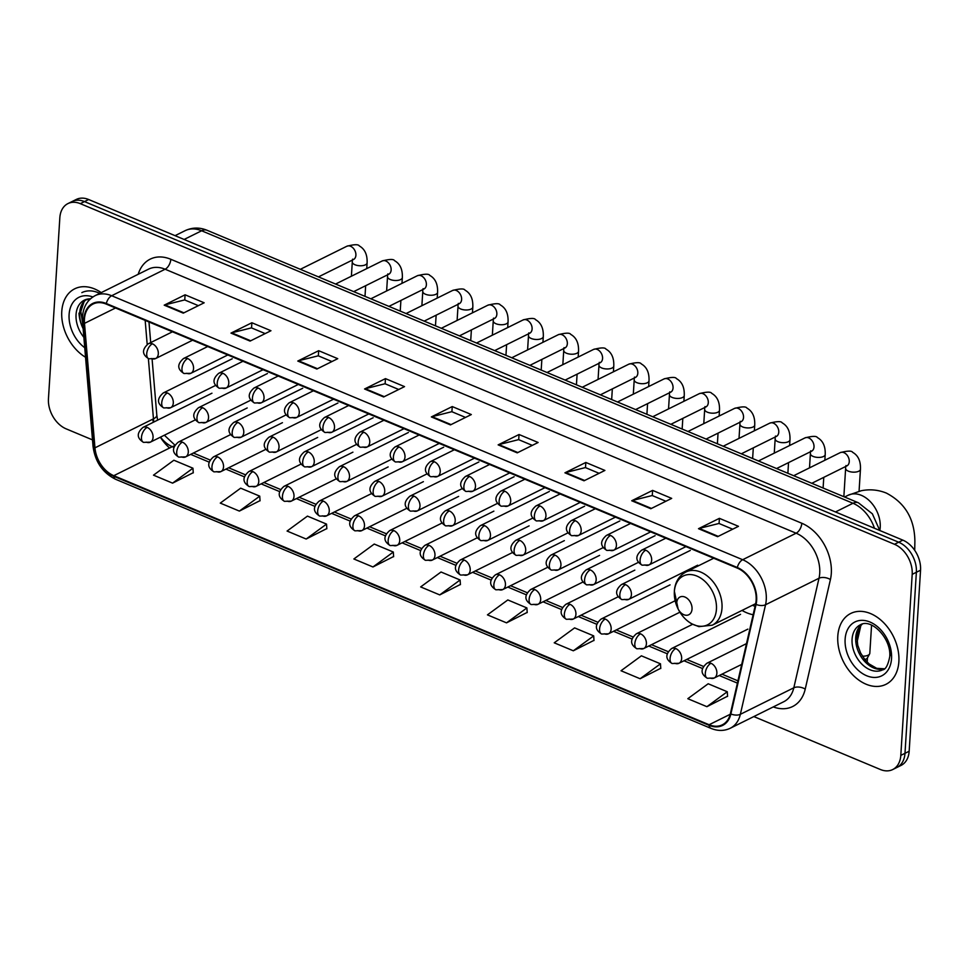 <?xml version="1.0" encoding="UTF-8"?>
<svg xmlns="http://www.w3.org/2000/svg" width="969" height="969" viewBox="0 0 969 969"><rect width="100%" height="100%" fill="white"/><g stroke="black" fill="none" stroke-linecap="round" stroke-linejoin="round"><path stroke-width="1.45" d="M742.024 610.422A43.69 30.887 -116.4 0 0 753.143 614.746M753.834 716.563L880.336 769.483A24.734 17.49 -116.4 0 0 892.703 769.556L901.061 765.413A24.734 17.49 -116.4 0 0 909.164 751.241L920.55 570.208A24.734 17.49 -116.4 0 0 902.854 540.145L88.663 199.517A24.734 17.49 -116.4 0 0 76.297 199.444L72.118 201.516A24.734 17.49 -116.4 0 1 84.485 201.588A24.734 17.49 -116.4 0 0 72.118 201.516L67.939 203.587A24.734 17.49 -116.4 0 0 59.836 217.759L48.45 398.792A24.734 17.49 -116.4 0 0 66.146 428.855L92.491 439.878M892.703 769.556A24.734 17.49 -116.4 0 0 900.807 755.384L912.192 574.351A24.734 17.49 -116.4 0 0 894.496 544.287L898.675 542.216L84.485 201.588L898.675 542.216A24.734 17.49 -116.4 0 1 916.371 572.279A24.734 17.49 -116.4 0 0 898.675 542.216L902.854 540.145M900.807 755.384L904.985 753.313L916.371 572.279L904.985 753.313A24.734 17.49 -116.4 0 1 896.882 767.484A24.734 17.49 -116.4 0 0 904.985 753.313L909.164 751.241M99.734 293.365A32.97 23.317 -116.4 0 0 81.844 292.626A32.97 23.317 -116.4 0 1 99.734 293.365M61.774 311.473A39.559 27.98 -116.4 0 0 85.538 357.258A39.559 27.98 -116.4 0 1 61.774 311.473A39.559 27.98 -116.4 0 1 74.734 288.798A39.559 27.98 -116.4 0 0 61.774 311.473M837.797 636.124A39.559 27.98 -116.4 0 0 853.229 675.332A39.559 27.98 -116.4 0 0 885.908 684.344A39.559 27.98 -116.4 0 0 898.869 661.67A39.559 27.98 -116.4 0 0 883.437 622.473A39.559 27.98 -116.4 0 0 850.758 613.45A39.559 27.98 -116.4 0 0 837.797 636.124A39.559 27.98 -116.4 0 0 853.229 675.332A39.559 27.98 -116.4 0 0 885.908 684.344A39.559 27.98 -116.4 0 0 898.869 661.67A39.559 27.98 -116.4 0 0 883.437 622.473A39.559 27.98 -116.4 0 0 850.758 613.45A39.559 27.98 -116.4 0 0 837.797 636.124M84.448 319.14A26.381 18.653 63.6 0 1 93.085 304.024A26.381 18.653 63.6 0 1 106.275 304.109L737.276 568.088A26.381 18.653 63.6 0 1 755.578 604.123L730.384 713.668A26.381 18.653 63.6 0 1 722.317 724.824A26.381 18.653 63.6 0 1 709.114 724.739L113.785 475.682A26.381 18.653 63.6 0 1 94.962 447.835L84.497 323.367A26.381 18.653 63.6 0 1 84.448 319.14M83.928 318.934A27.035 19.114 -116.4 0 0 83.988 323.258L94.453 447.726A27.035 19.114 -116.4 0 0 113.748 476.276L709.078 725.333A27.035 19.114 -116.4 0 0 730.88 713.983L756.074 604.426A27.035 19.114 -116.4 0 0 737.312 567.507L106.311 303.515A27.035 19.114 -116.4 0 0 83.928 318.934M717.593 536.681L738.475 526.324L719.398 518.342L698.504 528.699L717.593 536.681M732.673 529.195L718.974 523.466L699.23 528.42A6.589 3.61 112.7 0 0 698.504 528.699M719.071 523.502L719.398 518.342M650.805 508.737L671.687 498.381L652.609 490.399L631.715 500.755L650.805 508.737M665.885 501.252L652.185 495.522L632.442 500.488A6.589 3.61 112.7 0 0 631.715 500.755M652.282 495.571L652.609 490.399M584.016 480.794L604.898 470.437L585.821 462.455L564.927 472.811L584.016 480.794M599.096 473.32L585.397 467.579L565.654 472.545A6.589 3.61 112.7 0 0 564.927 472.811M585.494 467.627L585.821 462.455M517.228 452.85L538.11 442.494L519.033 434.512L498.139 444.868L517.228 452.85M532.308 445.377L518.609 439.635L498.865 444.601A6.589 3.61 112.7 0 0 498.139 444.868M518.706 439.684L519.033 434.512M183.274 313.144L204.168 302.788L185.091 294.806L164.197 305.162L183.274 313.144M198.366 305.659L184.655 299.93L164.912 304.884A6.589 3.61 112.7 0 0 164.197 305.162M184.764 299.966L185.091 294.806M250.075 341.088L270.957 330.732L251.879 322.75L230.985 333.106L250.075 341.088M265.155 333.602L251.443 327.873L231.712 332.827A6.589 3.61 112.7 0 0 230.985 333.106M251.552 327.91L251.879 322.75M316.863 369.032L337.745 358.675L318.668 350.693L297.774 361.049L316.863 369.032M331.943 361.546L318.244 355.817L298.5 360.771A6.589 3.61 112.7 0 0 297.774 361.049M318.341 355.853L318.668 350.693M383.651 396.963L404.533 386.619L385.456 378.625L364.562 388.981L383.651 396.963M398.731 389.49L385.032 383.76L365.289 388.714A6.589 3.61 112.7 0 0 364.562 388.981M385.129 383.797L385.456 378.625M450.44 424.906L471.322 414.55L452.244 406.568L431.35 416.924L450.44 424.906M465.52 417.433L451.82 411.692L432.077 416.658A6.589 3.61 112.7 0 0 431.35 416.924M451.917 411.74L452.244 406.568M101.236 292.626A39.559 27.98 -116.4 0 0 74.734 288.798A39.559 27.98 -116.4 0 1 101.236 292.626M894.496 544.287L80.306 203.66A24.734 17.49 -116.4 0 0 67.939 203.587M573.321 650.793L593.694 635.87L574.605 627.888L554.232 642.81L573.321 650.793L593.985 640.352M640.109 678.736L660.483 663.813L641.393 655.819L621.02 670.754L640.109 678.736L660.773 668.283M706.898 706.68L727.271 691.745L708.182 683.763L687.808 698.697L706.898 706.68L727.562 696.226M372.956 566.974L393.317 552.039L374.24 544.057L353.867 558.98L372.956 566.974L393.62 556.521M306.168 539.03L326.529 524.096L307.452 516.114L287.078 531.048L306.168 539.03L326.832 528.577M239.379 511.087L259.74 496.152L240.663 488.17L220.29 503.105L239.379 511.087L260.043 500.634M172.579 483.143L192.952 468.209L173.875 460.227L153.502 475.161L172.579 483.143L193.255 472.69M506.533 622.849L526.894 607.926L507.817 599.944L487.443 614.867L506.533 622.849L527.197 612.408M439.744 594.905L460.105 579.983L441.028 572.001L420.655 586.923L439.744 594.905L460.408 584.464M460.105 579.983L460.42 584.658M393.317 552.039L393.632 556.715M326.529 524.096L326.844 528.771M259.74 496.152L260.055 500.828M192.952 468.209L193.267 472.884M526.894 607.926L527.209 612.602M593.694 635.87L593.997 640.545M660.483 663.813L660.785 668.489M727.271 691.745L727.574 696.42M692.036 609.065A9.896 6.989 -116.4 0 0 684.962 597.049A9.896 6.989 -116.4 0 0 676.774 602.682A9.896 6.989 -116.4 0 0 678.13 608.98A9.896 6.989 -116.4 0 0 686.44 615.267A9.896 6.989 -116.4 0 0 692.036 609.065M752.416 605.274A39.148 27.689 -116.4 0 0 755.069 606.328M871.567 625.199L869.811 653.276A7.413 3.319 -176.4 0 1 869.605 653.954A7.413 3.319 -176.4 0 1 868.127 655.214A7.413 3.319 -176.4 0 1 862.386 656.134M869.605 653.954L867.328 658.06A5.354 2.398 -176.4 0 1 866.262 658.956A5.354 2.398 -176.4 0 1 864.748 659.453M874.45 528.262A32.97 23.317 -116.4 0 0 852.974 503.274L201.625 230.779A32.97 23.317 -116.4 0 0 185.127 230.67C192.262 227.352 199.578 227.218 207.063 230.283L858.413 502.79A16.485 9.036 -67.3 0 0 852.974 503.274L835.472 511.959M184.122 239.452L201.625 230.779A16.485 9.036 -67.3 0 1 207.063 230.283M88.663 199.517L80.306 203.66M920.55 570.208L912.192 574.351M138.192 274.3A41.219 29.143 63.6 0 1 170.823 259.28L801.811 523.26A8.249 4.518 -67.3 0 1 796.13 533.204L165.13 269.225A32.97 23.317 -116.4 0 0 148.632 269.116L95.168 295.63A32.97 23.317 63.6 0 1 111.665 295.739A8.249 4.518 112.7 0 0 106.311 303.515M801.811 523.26A41.219 29.143 63.6 0 1 831.305 573.369A41.219 29.143 63.6 0 1 830.421 579.547L805.227 689.104A41.219 29.143 63.6 0 1 773.286 706.922M819.726 573.297A32.97 23.317 -116.4 0 0 796.13 533.204L742.654 559.719A32.97 23.317 63.6 0 1 765.546 604.753L740.352 714.31A32.97 23.317 63.6 0 1 730.263 728.252L783.727 701.738A32.97 23.317 -116.4 0 0 793.817 687.796L819.011 578.239A32.97 23.317 -116.4 0 0 819.726 573.297M95.168 295.63C87.525 299.748 83.31 306.761 82.498 316.669L82.559 321.841A8.249 2.846 -4.8 0 0 83.988 323.258M169.563 448.029A41.219 29.143 63.6 0 1 160.333 437.201M153.429 422.23A41.219 29.143 63.6 0 1 152.63 419.238M82.559 321.841L93.036 446.309C95.119 461.85 102.69 472.86 115.711 479.328A8.249 4.518 -67.3 0 1 113.748 476.276M709.078 725.333A8.249 4.518 112.7 0 0 711.04 728.397C717.835 731.147 724.243 731.098 730.263 728.252M730.88 713.983A8.249 4.409 13 0 0 740.352 714.31L793.817 687.796A8.249 4.409 -167 0 1 805.227 689.104M93.036 446.309A8.249 2.846 -4.8 0 0 94.453 447.726M756.074 604.426A8.249 4.409 13 0 0 765.546 604.753L819.011 578.239A8.249 4.409 -167 0 1 830.421 579.547M737.312 567.507A8.249 4.518 -67.3 0 1 742.654 559.719L111.665 295.739L165.13 269.225A8.249 4.518 -67.3 0 0 170.823 259.28M709.114 724.739L730.238 714.274M84.497 323.367L115.529 307.972M94.962 447.835L153.453 418.838A26.381 18.653 -116.4 0 0 153.877 421.999M145.168 320.376L147.191 344.431M148.378 358.591L153.453 418.838A14.838 5.124 175.2 0 0 156.821 415.18L157.596 420.158M160.539 437.104A26.381 18.653 -116.4 0 0 172.276 446.685L173.972 447.387M113.785 475.682L172.276 446.685A14.838 8.127 -67.3 0 1 174.493 445.958M190.663 454.376L209.207 462.14M225.91 469.117L244.442 476.881M261.145 483.87L279.678 491.622M296.381 498.611L314.925 506.363M331.628 513.352L350.16 521.104M366.863 528.093L385.396 535.845M402.099 542.834L420.643 550.586M437.346 557.575L455.878 565.339M472.581 572.316L491.113 580.08M507.817 587.069L526.361 594.821M543.064 601.81L561.596 609.562M578.299 616.55L596.831 624.302M613.534 631.291L632.079 639.043M648.77 646.032L667.314 653.796M684.017 660.773L702.549 668.537M719.252 675.526L737.409 683.121M451.057 424.604L432.077 416.658M384.269 396.66L365.289 388.714M317.481 368.717L298.5 360.771M250.692 340.773L231.712 332.827M183.904 312.83L164.912 304.884M517.846 452.547L498.865 444.601M584.634 480.491L565.654 472.545M651.422 508.422L632.442 500.488M718.223 536.366L699.23 528.42M86.096 299.482A25.121 17.769 -116.4 0 0 79.712 312.769A25.121 17.769 -116.4 0 0 83.14 328.673A30.075 21.257 -116.4 0 1 78.998 313.12M90.456 298.84A25.121 17.769 -116.4 0 0 84.279 300.184A25.121 17.769 -116.4 0 0 76.054 314.574A25.121 17.769 -116.4 0 0 83.867 337.285M92.879 296.962A30.075 21.257 -116.4 0 0 69.102 314.537A30.075 21.257 -116.4 0 0 84.739 347.714M844.605 497.012L848.141 495.256A26.381 18.653 63.6 0 1 861.344 495.329A26.381 18.653 63.6 0 1 880.215 527.402A26.381 18.653 63.6 0 1 879.828 530.515M848.141 495.256L861.271 490.726C869.883 489.018 878.241 489.805 886.344 493.076C905.107 502.887 914.615 518.984 914.881 541.368L914.736 549.157A26.381 11.785 -176.4 0 1 914.591 550.138M716.442 609.222A27.265 19.271 -116.4 0 0 696.941 576.083A27.265 19.271 -116.4 0 0 674.363 591.623A27.265 19.271 -116.4 0 0 678.13 608.98A27.265 19.271 -116.4 0 0 701.023 626.301A27.265 19.271 -116.4 0 0 716.442 609.222M722.002 608.169A29.676 20.979 -116.4 0 0 710.422 578.772A29.676 20.979 -116.4 0 0 685.919 572.001C678.93 575.768 675.066 582.151 674.339 591.151L678.13 608.98C681.377 615.424 685.846 620.342 691.527 623.733L698.891 626.652L712.276 625.175A29.676 20.979 -116.4 0 0 722.002 608.169M862.119 624.145A25.121 17.769 -116.4 0 0 855.736 637.42A25.121 17.769 -116.4 0 0 864.53 661.258A25.121 17.769 -116.4 0 0 884.273 668.84M852.078 639.237A25.121 17.769 -116.4 0 0 861.877 664.128A25.121 17.769 -116.4 0 0 882.626 669.858C885.642 669.579 888.016 665.206 889.736 656.74C891.516 638.632 871.288 617.834 860.302 624.835A25.121 17.769 -116.4 0 0 852.078 639.237M891.541 658.605A30.075 21.257 -116.4 0 0 870.029 622.05A30.075 21.257 -116.4 0 0 845.125 639.189A30.075 21.257 -116.4 0 0 866.649 675.744A30.075 21.257 -116.4 0 0 891.541 658.605M890.85 655.456A25.121 17.769 -116.4 0 0 887.386 639.455M152.412 343.801A8.249 5.826 -116.4 0 0 148.293 343.777C141.789 349.506 141.946 354.509 148.766 358.772A8.249 4.518 -67.3 0 1 146.731 353.758A8.249 4.518 112.7 0 1 152.412 343.801A8.249 5.826 -116.4 0 1 158.31 353.83A8.249 5.826 -116.4 0 1 155.609 358.554L148.766 358.772M366.742 268.607L367.106 262.89A7.413 3.319 -176.4 0 1 362.769 265.603A7.413 3.319 -176.4 0 1 354.993 264.755A7.413 3.319 -176.4 0 1 354.642 264.598A7.413 3.319 -176.4 0 1 352.292 261.957L351.396 276.213M352.583 259.159L353.479 259.535A7.413 5.245 -116.4 0 0 355.902 255.283A7.413 5.245 -116.4 0 0 350.948 246.429A7.413 5.245 -116.4 0 0 346.878 246.235C354.266 244.333 358.421 244.224 359.317 245.944C364.841 249.045 367.433 254.702 367.106 262.89M151.491 358.53A8.249 5.826 -116.4 0 0 155.609 358.554L192.589 340.216M187.659 358.554A8.249 5.826 -116.4 0 0 183.529 358.518C177.024 364.247 177.182 369.25 184.013 373.513A8.249 4.518 -67.3 0 1 181.966 368.499A8.249 4.518 112.7 0 1 187.659 358.554A8.249 5.826 -116.4 0 1 193.558 368.571A8.249 5.826 -116.4 0 1 190.857 373.295L184.013 373.513M401.978 283.348L402.341 277.631A7.413 3.319 -176.4 0 1 398.005 280.344A7.413 3.319 -176.4 0 1 390.241 279.496A7.413 3.319 -176.4 0 1 389.889 279.338A7.413 3.319 -176.4 0 1 387.527 276.698L386.631 290.954M387.818 273.9L388.714 274.275A7.413 5.245 -116.4 0 0 391.137 270.024A7.413 5.245 -116.4 0 0 386.195 261.17A7.413 5.245 -116.4 0 0 382.125 260.988C389.514 259.074 393.656 258.977 394.565 260.685C400.088 263.786 402.68 269.443 402.341 277.631M186.726 373.271A8.249 5.826 -116.4 0 0 190.857 373.295L227.824 354.957M222.894 373.295A8.249 5.826 -116.4 0 0 218.764 373.271C212.259 379 212.429 383.99 219.248 388.254A8.249 4.518 -67.3 0 1 217.213 383.239A8.249 4.518 112.7 0 1 222.894 373.295A8.249 5.826 -116.4 0 1 228.793 383.312A8.249 5.826 -116.4 0 1 226.092 388.036L219.248 388.254M437.213 298.089L437.576 292.384A7.413 3.319 -176.4 0 1 433.24 295.085A7.413 3.319 -176.4 0 1 425.476 294.237A7.413 3.319 -176.4 0 1 425.125 294.091A7.413 3.319 -176.4 0 1 422.775 291.451L421.878 305.707M423.065 288.653L423.95 289.016A7.413 5.245 -116.4 0 0 426.384 284.765A7.413 5.245 -116.4 0 0 421.43 275.911A7.413 5.245 -116.4 0 0 417.36 275.729C424.749 273.815 428.892 273.718 429.8 275.426C435.323 278.527 437.915 284.183 437.576 292.384M221.974 388.012A8.249 5.826 -116.4 0 0 226.092 388.036L263.071 369.698M258.129 388.036A8.249 5.826 -116.4 0 0 254.011 388.012C247.507 393.741 247.664 398.731 254.484 402.995A8.249 4.518 -67.3 0 1 252.449 397.98A8.249 4.518 112.7 0 1 258.129 388.036A8.249 5.826 -116.4 0 1 264.028 398.053A8.249 5.826 -116.4 0 1 261.327 402.777L254.484 402.995M472.46 312.842L472.811 307.125A7.413 3.319 -176.4 0 1 468.487 309.826A7.413 3.319 -176.4 0 1 460.711 308.99A7.413 3.319 -176.4 0 1 460.36 308.832A7.413 3.319 -176.4 0 1 458.01 306.192L457.114 320.448M458.301 303.394L459.185 303.757A7.413 5.245 -116.4 0 0 461.619 299.506A7.413 5.245 -116.4 0 0 456.665 290.652A7.413 5.245 -116.4 0 0 452.596 290.47C459.984 288.556 464.139 288.459 465.035 290.167C470.559 293.28 473.151 298.924 472.811 307.125M257.209 402.753A8.249 5.826 -116.4 0 0 261.327 402.777L298.307 384.451M293.377 402.777A8.249 5.826 -116.4 0 0 289.247 402.753C282.742 408.482 282.9 413.472 289.731 417.736A8.249 4.518 -67.3 0 1 287.684 412.721A8.249 4.518 112.7 0 1 293.377 402.777A8.249 5.826 -116.4 0 1 299.276 412.794A8.249 5.826 -116.4 0 1 296.575 417.518L289.731 417.736M507.695 327.583L508.059 321.865A7.413 3.319 -176.4 0 1 503.723 324.579A7.413 3.319 -176.4 0 1 495.958 323.731A7.413 3.319 -176.4 0 1 495.607 323.573A7.413 3.319 -176.4 0 1 493.245 320.933L492.349 335.189M493.536 318.135L494.432 318.498A7.413 5.245 -116.4 0 0 496.855 314.247A7.413 5.245 -116.4 0 0 491.913 305.392A7.413 5.245 -116.4 0 0 487.843 305.211C495.232 303.297 499.374 303.2 500.283 304.92C505.806 308.021 508.398 313.665 508.059 321.865M292.444 417.494A8.249 5.826 -116.4 0 0 296.575 417.518L333.542 399.192M328.612 417.518A8.249 5.826 -116.4 0 0 324.482 417.494C317.977 423.223 318.147 428.225 324.966 432.489A8.249 4.518 -67.3 0 1 322.931 427.462A8.249 4.518 112.7 0 1 328.612 417.518A8.249 5.826 -116.4 0 1 334.511 427.535A8.249 5.826 -116.4 0 1 331.81 432.259L324.966 432.489M542.931 342.323L543.294 336.606A7.413 3.319 -176.4 0 1 538.958 339.32A7.413 3.319 -176.4 0 1 531.194 338.472A7.413 3.319 -176.4 0 1 530.842 338.314A7.413 3.319 -176.4 0 1 528.493 335.674L527.596 349.93M528.783 332.876L529.668 333.251A7.413 5.245 -116.4 0 0 532.102 329A7.413 5.245 -116.4 0 0 527.148 320.145A7.413 5.245 -116.4 0 0 523.078 319.952C530.467 318.038 534.609 317.941 535.518 319.661C541.041 322.762 543.633 328.406 543.294 336.606M327.692 432.235A8.249 5.826 -116.4 0 0 331.81 432.259L368.789 413.933M363.847 432.259A8.249 5.826 -116.4 0 0 359.729 432.235C353.225 437.964 353.382 442.966 360.202 447.23A8.249 4.518 -67.3 0 1 358.167 442.215A8.249 4.518 112.7 0 1 363.847 432.259A8.249 5.826 -116.4 0 1 369.746 442.288A8.249 5.826 -116.4 0 1 367.045 447.012L360.202 447.23M578.178 357.064L578.529 351.347A7.413 3.319 -176.4 0 1 574.205 354.06A7.413 3.319 -176.4 0 1 566.429 353.213A7.413 3.319 -176.4 0 1 566.078 353.055A7.413 3.319 -176.4 0 1 563.728 350.415L562.832 364.671M564.019 347.617L564.903 347.992A7.413 5.245 -116.4 0 0 567.337 343.741A7.413 5.245 -116.4 0 0 562.383 334.886A7.413 5.245 -116.4 0 0 558.314 334.693C565.702 332.779 569.857 332.682 570.753 334.402C576.276 337.503 578.868 343.147 578.529 351.347M362.927 446.975A8.249 5.826 -116.4 0 0 367.045 447.012L404.025 428.673M399.095 447A8.249 5.826 -116.4 0 0 394.964 446.975C388.46 452.705 388.617 457.707 395.449 461.971A8.249 4.518 -67.3 0 1 393.402 456.956A8.249 4.518 112.7 0 1 399.095 447A8.249 5.826 -116.4 0 1 404.994 457.029A8.249 5.826 -116.4 0 1 402.292 461.753L395.449 461.971M613.413 371.805L613.777 366.088A7.413 3.319 -176.4 0 1 609.44 368.801A7.413 3.319 -176.4 0 1 601.664 367.954A7.413 3.319 -176.4 0 1 601.325 367.796A7.413 3.319 -176.4 0 1 598.963 365.156L598.067 379.412M599.254 362.358L600.15 362.733A7.413 5.245 -116.4 0 0 602.573 358.482A7.413 5.245 -116.4 0 0 597.631 349.627A7.413 5.245 -116.4 0 0 593.561 349.434C600.95 347.532 605.092 347.423 606 349.143C611.524 352.244 614.116 357.9 613.777 366.088M398.162 461.728A8.249 5.826 -116.4 0 0 402.292 461.753L439.26 443.414M434.33 461.753A8.249 5.826 -116.4 0 0 430.2 461.728C423.695 467.458 423.865 472.448 430.684 476.712A8.249 4.518 -67.3 0 1 428.649 471.697A8.249 4.518 112.7 0 1 434.33 461.753A8.249 5.826 -116.4 0 1 440.229 471.77A8.249 5.826 -116.4 0 1 437.528 476.494L430.684 476.712M648.649 386.546L649.012 380.829A7.413 3.319 -176.4 0 1 644.676 383.542A7.413 3.319 -176.4 0 1 636.912 382.694A7.413 3.319 -176.4 0 1 636.56 382.549A7.413 3.319 -176.4 0 1 634.211 379.896L633.314 394.153M634.501 377.098L635.385 377.474A7.413 5.245 -116.4 0 0 637.82 373.222A7.413 5.245 -116.4 0 0 632.866 364.368A7.413 5.245 -116.4 0 0 628.796 364.187C636.185 362.273 640.327 362.176 641.236 363.884C646.759 366.985 649.351 372.641 649.012 380.829M433.397 476.469A8.249 5.826 -116.4 0 0 437.528 476.494L474.507 458.155M469.565 476.494A8.249 5.826 -116.4 0 0 465.447 476.469C458.943 482.199 459.1 487.189 465.919 491.453A8.249 4.518 -67.3 0 1 463.885 486.438A8.249 4.518 112.7 0 1 469.565 476.494A8.249 5.826 -116.4 0 1 475.464 486.511A8.249 5.826 -116.4 0 1 472.763 491.235L465.919 491.453M683.896 401.287L684.247 395.582A7.413 3.319 -176.4 0 1 679.923 398.283A7.413 3.319 -176.4 0 1 672.147 397.435A7.413 3.319 -176.4 0 1 671.796 397.29A7.413 3.319 -176.4 0 1 669.446 394.649L668.549 408.906M669.736 391.851L670.621 392.215A7.413 5.245 -116.4 0 0 673.055 387.963A7.413 5.245 -116.4 0 0 668.101 379.109A7.413 5.245 -116.4 0 0 664.031 378.927C671.42 377.014 675.563 376.917 676.471 378.625C681.994 381.725 684.586 387.382 684.247 395.582M468.645 491.21A8.249 5.826 -116.4 0 0 472.763 491.235L509.742 472.908M504.813 491.235A8.249 5.826 -116.4 0 0 500.682 491.21C494.178 496.94 494.335 501.93 501.167 506.193A8.249 4.518 -67.3 0 1 499.12 501.179A8.249 4.518 112.7 0 1 504.813 491.235A8.249 5.826 -116.4 0 1 510.699 501.252A8.249 5.826 -116.4 0 1 508.01 505.975L501.167 506.193M719.131 416.04L719.495 410.323A7.413 3.319 -176.4 0 1 715.158 413.024A7.413 3.319 -176.4 0 1 707.382 412.188A7.413 3.319 -176.4 0 1 707.043 412.031A7.413 3.319 -176.4 0 1 704.681 409.39L703.785 423.647M704.972 406.592L705.868 406.956A7.413 5.245 -116.4 0 0 708.291 402.704A7.413 5.245 -116.4 0 0 703.349 393.85A7.413 5.245 -116.4 0 0 699.279 393.668C706.655 391.755 710.81 391.658 711.718 393.366C717.23 396.478 719.834 402.123 719.495 410.323M503.88 505.951A8.249 5.826 -116.4 0 0 508.01 505.975L544.978 487.649M540.048 505.975A8.249 5.826 -116.4 0 0 535.918 505.951C529.413 511.68 529.583 516.671 536.402 520.934A8.249 4.518 -67.3 0 1 534.367 515.92A8.249 4.518 112.7 0 1 540.048 505.975A8.249 5.826 -116.4 0 1 545.947 515.992A8.249 5.826 -116.4 0 1 543.246 520.716L536.402 520.934M754.366 430.781L754.73 425.064A7.413 3.319 -176.4 0 1 750.394 427.777A7.413 3.319 -176.4 0 1 742.629 426.929A7.413 3.319 -176.4 0 1 742.278 426.772A7.413 3.319 -176.4 0 1 739.928 424.131L739.02 438.388M740.219 421.333L741.103 421.697A7.413 5.245 -116.4 0 0 743.538 417.445A7.413 5.245 -116.4 0 0 738.584 408.591A7.413 5.245 -116.4 0 0 734.514 408.409C741.903 406.495 746.045 406.399 746.954 408.119C752.477 411.219 755.069 416.864 754.73 425.064M539.115 520.692A8.249 5.826 -116.4 0 0 543.246 520.716L580.225 502.39M575.283 520.716A8.249 5.826 -116.4 0 0 571.165 520.692C564.661 526.421 564.818 531.424 571.637 535.687A8.249 4.518 -67.3 0 1 569.602 530.673A8.249 4.518 112.7 0 1 575.283 520.716A8.249 5.826 -116.4 0 1 581.182 530.746A8.249 5.826 -116.4 0 1 578.481 535.469L571.637 535.687M789.614 445.522L789.965 439.805A7.413 3.319 -176.4 0 1 785.641 442.518A7.413 3.319 -176.4 0 1 777.865 441.67A7.413 3.319 -176.4 0 1 777.513 441.513A7.413 3.319 -176.4 0 1 775.164 438.872L774.267 453.129M775.454 436.074L776.339 436.45A7.413 5.245 -116.4 0 0 778.773 432.198A7.413 5.245 -116.4 0 0 773.819 423.344A7.413 5.245 -116.4 0 0 769.749 423.15C777.138 421.236 781.28 421.14 782.189 422.859C787.712 425.96 790.304 431.605 789.965 439.805M574.363 535.433A8.249 5.826 -116.4 0 0 578.481 535.469L615.46 517.131M610.531 535.457A8.249 5.826 -116.4 0 0 606.4 535.433C599.896 541.162 600.053 546.165 606.885 550.428A8.249 4.518 -67.3 0 1 604.838 545.414A8.249 4.518 112.7 0 1 610.531 535.457A8.249 5.826 -116.4 0 1 616.417 545.486A8.249 5.826 -116.4 0 1 613.728 550.21L606.885 550.428M824.849 460.263L825.213 454.546A7.413 3.319 -176.4 0 1 820.876 457.259A7.413 3.319 -176.4 0 1 813.1 456.411A7.413 3.319 -176.4 0 1 812.749 456.254A7.413 3.319 -176.4 0 1 810.399 453.613L809.503 467.87M810.69 450.815L811.586 451.191A7.413 5.245 -116.4 0 0 814.008 446.939A7.413 5.245 -116.4 0 0 809.067 438.085A7.413 5.245 -116.4 0 0 804.997 437.891C812.373 435.989 816.528 435.88 817.436 437.6C822.947 440.701 825.54 446.358 825.213 454.546M609.598 550.186A8.249 5.826 -116.4 0 0 613.728 550.21L650.696 531.872M645.766 550.21A8.249 5.826 -116.4 0 0 641.635 550.174C635.131 555.903 635.289 560.906 642.12 565.169A8.249 4.518 -67.3 0 1 640.073 560.155A8.249 4.518 112.7 0 1 645.766 550.21A8.249 5.826 -116.4 0 1 651.665 560.227A8.249 5.826 -116.4 0 1 648.964 564.951L642.12 565.169M859.067 491.21L860.448 469.287A7.413 3.319 -176.4 0 1 856.111 472A7.413 3.319 -176.4 0 1 848.347 471.152A7.413 3.319 -176.4 0 1 847.996 470.995A7.413 3.319 -176.4 0 1 845.634 468.354L843.854 496.697M845.937 465.556L846.821 465.932A7.413 5.245 -116.4 0 0 849.256 461.68A7.413 5.245 -116.4 0 0 844.302 452.826A7.413 5.245 -116.4 0 0 840.232 452.632C847.621 450.73 851.763 450.633 852.672 452.341C858.195 455.442 860.787 461.099 860.448 469.287M644.833 564.927A8.249 5.826 -116.4 0 0 648.964 564.951L685.943 546.613M167.407 392.978A8.249 5.826 -116.4 0 0 163.276 392.954C156.772 398.683 156.942 403.673 163.761 407.937A8.249 4.518 -67.3 0 1 161.726 402.922A8.249 4.518 112.7 0 1 167.407 392.978A8.249 5.826 -116.4 0 1 173.306 402.995A8.249 5.826 -116.4 0 1 170.605 407.719L163.761 407.937M166.474 407.695A8.249 5.826 -116.4 0 0 170.605 407.719L215.675 385.371M202.642 407.719A8.249 5.826 -116.4 0 0 198.524 407.695C192.019 413.424 192.177 418.426 198.996 422.69A8.249 4.518 -67.3 0 1 196.961 417.675A8.249 4.518 112.7 0 1 202.642 407.719A8.249 5.826 -116.4 0 1 208.541 417.736A8.249 5.826 -116.4 0 1 205.84 422.46L198.996 422.69M201.722 422.436A8.249 5.826 -116.4 0 0 205.84 422.46L250.91 400.112M237.889 422.46A8.249 5.826 -116.4 0 0 233.759 422.436C227.255 428.165 227.412 433.167 234.244 437.431A8.249 4.518 -67.3 0 1 232.197 432.416A8.249 4.518 112.7 0 1 237.889 422.46A8.249 5.826 -116.4 0 1 243.776 432.489A8.249 5.826 -116.4 0 1 241.087 437.213L234.244 437.431M236.957 437.176A8.249 5.826 -116.4 0 0 241.087 437.213L286.158 414.865M273.125 437.201A8.249 5.826 -116.4 0 0 268.994 437.176C262.49 442.906 262.647 447.908 269.479 452.172A8.249 4.518 -67.3 0 1 267.444 447.157A8.249 4.518 112.7 0 1 273.125 437.201A8.249 5.826 -116.4 0 1 279.024 447.23A8.249 5.826 -116.4 0 1 276.322 451.954L269.479 452.172M272.192 451.929A8.249 5.826 -116.4 0 0 276.322 451.954L321.393 429.606M308.36 451.954A8.249 5.826 -116.4 0 0 304.242 451.929C297.737 457.659 297.895 462.649 304.714 466.913A8.249 4.518 -67.3 0 1 302.679 461.898A8.249 4.518 112.7 0 1 308.36 451.954A8.249 5.826 -116.4 0 1 314.259 461.971A8.249 5.826 -116.4 0 1 311.558 466.695L304.714 466.913M307.439 466.67A8.249 5.826 -116.4 0 0 311.558 466.695L356.628 444.347M343.595 466.695A8.249 5.826 -116.4 0 0 339.477 466.67C332.973 472.4 333.13 477.39 339.962 481.654A8.249 4.518 -67.3 0 1 337.915 476.639A8.249 4.518 112.7 0 1 343.595 466.695A8.249 5.826 -116.4 0 1 349.494 476.712A8.249 5.826 -116.4 0 1 346.805 481.436L339.962 481.654M342.675 481.411A8.249 5.826 -116.4 0 0 346.805 481.436L391.876 459.088M378.843 481.436A8.249 5.826 -116.4 0 0 374.712 481.411C368.208 487.141 368.365 492.131 375.197 496.394A8.249 4.518 -67.3 0 1 373.15 491.38A8.249 4.518 112.7 0 1 378.843 481.436A8.249 5.826 -116.4 0 1 384.741 491.453A8.249 5.826 -116.4 0 1 382.04 496.176L375.197 496.394M377.91 496.152A8.249 5.826 -116.4 0 0 382.04 496.176L427.111 473.829M414.078 496.176A8.249 5.826 -116.4 0 0 409.96 496.152C403.455 501.881 403.613 506.872 410.432 511.135A8.249 4.518 -67.3 0 1 408.397 506.121A8.249 4.518 112.7 0 1 414.078 496.176A8.249 5.826 -116.4 0 1 419.977 506.193A8.249 5.826 -116.4 0 1 417.276 510.917L410.432 511.135M413.157 510.893A8.249 5.826 -116.4 0 0 417.276 510.917L462.346 488.57M449.313 510.917A8.249 5.826 -116.4 0 0 445.195 510.893C438.691 516.622 438.848 521.625 445.679 525.888A8.249 4.518 -67.3 0 1 443.632 520.874A8.249 4.518 112.7 0 1 449.313 510.917A8.249 5.826 -116.4 0 1 455.212 520.947A8.249 5.826 -116.4 0 1 452.523 525.67L445.679 525.888M448.393 525.634A8.249 5.826 -116.4 0 0 452.523 525.67L497.594 503.323M484.561 525.658A8.249 5.826 -116.4 0 0 480.43 525.634C473.926 531.363 474.083 536.366 480.915 540.629A8.249 4.518 -67.3 0 1 478.868 535.615A8.249 4.518 112.7 0 1 484.561 525.658A8.249 5.826 -116.4 0 1 490.459 535.687A8.249 5.826 -116.4 0 1 487.758 540.411L480.915 540.629M483.628 540.387A8.249 5.826 -116.4 0 0 487.758 540.411L532.829 518.064M519.796 540.411A8.249 5.826 -116.4 0 0 515.678 540.375C509.173 546.104 509.331 551.107 516.15 555.37A8.249 4.518 -67.3 0 1 514.115 550.356A8.249 4.518 112.7 0 1 519.796 540.411A8.249 5.826 -116.4 0 1 525.695 550.428A8.249 5.826 -116.4 0 1 522.994 555.152L516.15 555.37M518.875 555.128A8.249 5.826 -116.4 0 0 522.994 555.152L568.064 532.805M555.031 555.152A8.249 5.826 -116.4 0 0 550.913 555.128C544.408 560.857 544.566 565.848 551.397 570.111A8.249 4.518 -67.3 0 1 549.35 565.097A8.249 4.518 112.7 0 1 555.031 555.152A8.249 5.826 -116.4 0 1 560.93 565.169A8.249 5.826 -116.4 0 1 558.229 569.893L551.397 570.111M554.111 569.869A8.249 5.826 -116.4 0 0 558.229 569.893L603.312 547.546M590.278 569.893A8.249 5.826 -116.4 0 0 586.148 569.869C579.644 575.598 579.801 580.588 586.633 584.852A8.249 4.518 -67.3 0 1 584.586 579.837A8.249 4.518 112.7 0 1 590.278 569.893A8.249 5.826 -116.4 0 1 596.177 579.91A8.249 5.826 -116.4 0 1 593.476 584.634L586.633 584.852M589.346 584.61A8.249 5.826 -116.4 0 0 593.476 584.634L638.547 562.286M625.514 584.634A8.249 5.826 -116.4 0 0 621.395 584.61C614.879 590.339 615.049 595.329 621.868 599.593A8.249 4.518 -67.3 0 1 619.833 594.578A8.249 4.518 112.7 0 1 625.514 584.634A8.249 5.826 -116.4 0 1 631.413 594.651A8.249 5.826 -116.4 0 1 628.711 599.375L621.868 599.593M624.593 599.351A8.249 5.826 -116.4 0 0 628.711 599.375L697.644 565.206M147.155 427.402A8.249 5.826 -116.4 0 0 143.037 427.377C136.532 433.107 136.69 438.109 143.509 442.373A8.249 4.518 -67.3 0 1 141.474 437.358A8.249 4.518 112.7 0 1 147.155 427.402A8.249 5.826 -116.4 0 1 153.054 437.431A8.249 5.826 -116.4 0 1 150.352 442.155L143.509 442.373M146.234 442.13A8.249 5.826 -116.4 0 0 150.352 442.155L195.423 419.807M182.39 442.155A8.249 5.826 -116.4 0 0 178.272 442.13C171.767 447.86 171.925 452.85 178.756 457.114A8.249 4.518 -67.3 0 1 176.709 452.099A8.249 4.518 112.7 0 1 182.39 442.155A8.249 5.826 -116.4 0 1 188.289 452.172A8.249 5.826 -116.4 0 1 185.588 456.896L178.756 457.114M181.469 456.871A8.249 5.826 -116.4 0 0 185.588 456.896L230.67 434.548M217.637 456.896A8.249 5.826 -116.4 0 0 213.507 456.871C207.003 462.601 207.16 467.591 213.992 471.855A8.249 4.518 -67.3 0 1 211.945 466.84A8.249 4.518 112.7 0 1 217.637 456.896A8.249 5.826 -116.4 0 1 223.536 466.913A8.249 5.826 -116.4 0 1 220.835 471.637L213.992 471.855M216.705 471.612A8.249 5.826 -116.4 0 0 220.835 471.637L265.906 449.289M252.873 471.637A8.249 5.826 -116.4 0 0 248.754 471.612C242.238 477.342 242.407 482.332 249.227 486.595A8.249 4.518 -67.3 0 1 247.192 481.581A8.249 4.518 112.7 0 1 252.873 471.637A8.249 5.826 -116.4 0 1 258.771 481.654A8.249 5.826 -116.4 0 1 256.07 486.377L249.227 486.595M251.952 486.353A8.249 5.826 -116.4 0 0 256.07 486.377L301.141 464.03M288.108 486.377A8.249 5.826 -116.4 0 0 283.99 486.353C277.485 492.082 277.643 497.073 284.474 501.336A8.249 4.518 -67.3 0 1 282.427 496.322A8.249 4.518 112.7 0 1 288.108 486.377A8.249 5.826 -116.4 0 1 294.007 496.394A8.249 5.826 -116.4 0 1 291.306 501.118L284.474 501.336M287.187 501.094A8.249 5.826 -116.4 0 0 291.306 501.118L336.388 478.771M323.355 501.118A8.249 5.826 -116.4 0 0 319.225 501.094C312.721 506.823 312.878 511.826 319.709 516.089A8.249 4.518 -67.3 0 1 317.662 511.075A8.249 4.518 112.7 0 1 323.355 501.118A8.249 5.826 -116.4 0 1 329.254 511.147A8.249 5.826 -116.4 0 1 326.553 515.871L319.709 516.089M322.423 515.835A8.249 5.826 -116.4 0 0 326.553 515.871L371.624 493.524M358.591 515.859A8.249 5.826 -116.4 0 0 354.472 515.835C347.956 521.564 348.125 526.567 354.945 530.83A8.249 4.518 -67.3 0 1 352.91 525.816A8.249 4.518 112.7 0 1 358.591 515.859A8.249 5.826 -116.4 0 1 364.489 525.888A8.249 5.826 -116.4 0 1 361.788 530.612L354.945 530.83M357.67 530.588A8.249 5.826 -116.4 0 0 361.788 530.612L406.859 508.265M393.826 530.612A8.249 5.826 -116.4 0 0 389.708 530.576C383.203 536.305 383.361 541.308 390.18 545.571A8.249 4.518 -67.3 0 1 388.145 540.557A8.249 4.518 112.7 0 1 393.826 530.612A8.249 5.826 -116.4 0 1 399.725 540.629A8.249 5.826 -116.4 0 1 397.024 545.353L390.18 545.571M392.905 545.329A8.249 5.826 -116.4 0 0 397.024 545.353L442.106 523.006M429.073 545.353A8.249 5.826 -116.4 0 0 424.943 545.329C418.438 551.058 418.596 556.049 425.427 560.312A8.249 4.518 -67.3 0 1 423.38 555.298A8.249 4.518 112.7 0 1 429.073 545.353A8.249 5.826 -116.4 0 1 434.972 555.37A8.249 5.826 -116.4 0 1 432.271 560.094L425.427 560.312M428.141 560.07A8.249 5.826 -116.4 0 0 432.271 560.094L477.342 537.747M464.308 560.094A8.249 5.826 -116.4 0 0 460.178 560.07C453.674 565.799 453.843 570.789 460.663 575.053A8.249 4.518 -67.3 0 1 458.628 570.038A8.249 4.518 112.7 0 1 464.308 560.094A8.249 5.826 -116.4 0 1 470.207 570.111A8.249 5.826 -116.4 0 1 467.506 574.835L460.663 575.053M463.388 574.811A8.249 5.826 -116.4 0 0 467.506 574.835L512.577 552.487M499.544 574.835A8.249 5.826 -116.4 0 0 495.425 574.811C488.921 580.54 489.079 585.53 495.898 589.794A8.249 4.518 -67.3 0 1 493.863 584.779A8.249 4.518 112.7 0 1 499.544 574.835A8.249 5.826 -116.4 0 1 505.443 584.852A8.249 5.826 -116.4 0 1 502.741 589.576L495.898 589.794M498.623 589.552A8.249 5.826 -116.4 0 0 502.741 589.576L547.824 567.228M534.791 589.576A8.249 5.826 -116.4 0 0 530.661 589.552C524.156 595.281 524.314 600.283 531.145 604.547A8.249 4.518 -67.3 0 1 529.098 599.52A8.249 4.518 112.7 0 1 534.791 589.576A8.249 5.826 -116.4 0 1 540.69 599.593A8.249 5.826 -116.4 0 1 537.989 604.317L531.145 604.547M533.858 604.293A8.249 5.826 -116.4 0 0 537.989 604.317L583.059 581.969M570.026 604.317A8.249 5.826 -116.4 0 0 565.896 604.293C559.392 610.022 559.561 615.024 566.38 619.288A8.249 4.518 -67.3 0 1 564.346 614.273A8.249 4.518 112.7 0 1 570.026 604.317A8.249 5.826 -116.4 0 1 575.925 614.346A8.249 5.826 -116.4 0 1 573.224 619.07L566.38 619.288M569.106 619.034A8.249 5.826 -116.4 0 0 573.224 619.07L618.295 596.722M605.262 619.058A8.249 5.826 -116.4 0 0 601.143 619.034C594.639 624.763 594.796 629.765 601.616 634.029A8.249 4.518 -67.3 0 1 599.581 629.014A8.249 4.518 112.7 0 1 605.262 619.058A8.249 5.826 -116.4 0 1 611.16 629.087A8.249 5.826 -116.4 0 1 608.459 633.811L601.616 634.029M604.341 633.787A8.249 5.826 -116.4 0 0 608.459 633.811L675.175 600.732M640.509 633.811A8.249 5.826 -116.4 0 0 636.379 633.774C629.874 639.504 630.032 644.506 636.863 648.77A8.249 4.518 -67.3 0 1 634.816 643.755A8.249 4.518 112.7 0 1 640.509 633.811A8.249 5.826 -116.4 0 1 646.408 643.828A8.249 5.826 -116.4 0 1 643.707 648.552L636.863 648.77M639.576 648.527A8.249 5.826 -116.4 0 0 643.707 648.552L692.581 624.315M675.744 648.552A8.249 5.826 -116.4 0 0 671.614 648.527C665.109 654.257 665.279 659.247 672.098 663.511A8.249 4.518 -67.3 0 1 670.063 658.496A8.249 4.518 112.7 0 1 675.744 648.552A8.249 5.826 -116.4 0 1 681.643 658.569A8.249 5.826 -116.4 0 1 678.942 663.293L672.098 663.511M674.812 663.268A8.249 5.826 -116.4 0 0 678.942 663.293L747.874 629.123M710.98 663.293A8.249 5.826 -116.4 0 0 706.861 663.268C700.357 668.998 700.514 673.988 707.334 678.252A8.249 4.518 -67.3 0 1 705.299 673.237A8.249 4.518 112.7 0 1 710.98 663.293A8.249 5.826 -116.4 0 1 716.878 673.31A8.249 5.826 -116.4 0 1 714.177 678.034L707.334 678.252M710.059 678.009A8.249 5.826 -116.4 0 0 714.177 678.034L741.721 664.383M185.127 230.67L175.062 235.661M860.908 625.332L857.093 641.902M879.767 530.491L872.379 513.824L858.413 502.79M115.711 479.328L711.04 728.397M164.355 435.214L174.941 445.146M193.388 453.032L210.103 460.021M228.623 467.773L245.339 474.762M263.871 482.514L280.574 489.502M299.106 497.254L315.809 504.243M334.341 511.995L351.057 518.996M369.589 526.748L386.292 533.737M404.824 541.489L421.527 548.478M440.059 556.23L456.774 563.219M475.307 570.971L492.01 577.96M510.542 585.712L527.245 592.701M545.777 600.453L562.492 607.454M581.025 615.206L597.728 622.195M616.26 629.947L632.963 636.936M651.495 644.688L668.21 651.677M686.73 659.429L703.446 666.418M721.978 674.17L737.942 680.844M148.972 321.974L150.704 342.578M152.121 359.402L156.821 415.18M86.205 299.457L84.109 301.601L80.827 311.473L82.753 324.034M84.279 300.184L90.153 299.13M914.736 549.157L914.675 550.259M713.693 558.229L685.919 572.001M755.687 603.651L712.276 625.175M862.228 624.121L860.133 626.265L856.85 636.136L857.735 645.233L860.593 652.961L865.002 659.768L869.096 663.922L876.715 668.331L884.358 668.767M352.268 260.128L352.292 261.957M300.342 269.309L346.878 246.235M172.458 331.798L148.293 343.777M365.664 285.698L364.998 296.357M318.462 276.892L353.479 259.535M387.503 274.869L387.527 276.698M335.589 284.05L382.125 260.988M207.705 346.539L183.529 358.518M400.9 300.451L400.233 311.097M353.697 291.633L388.714 274.275M422.75 289.61L422.775 291.451M370.824 298.803L417.36 275.729M242.94 361.28L218.764 373.271M436.147 315.191L435.469 325.838M388.944 306.374L423.95 289.016M457.986 304.363L458.01 306.192M406.059 313.544L452.596 290.47M278.176 376.02L254.011 388.012M471.382 329.932L470.716 340.591M424.18 321.114L459.185 303.757M493.221 319.104L493.245 320.933M441.307 328.285L487.843 305.211M313.423 390.773L289.247 402.753M506.617 344.673L505.951 355.332M459.415 335.868L494.432 318.498M528.468 333.845L528.493 335.674M476.542 343.026L523.078 319.952M348.658 405.514L324.482 417.494M541.865 359.414L541.187 370.073M494.662 350.608L529.668 333.251M563.704 348.586L563.728 350.415M511.777 357.767L558.314 334.693M383.894 420.255L359.729 432.235M577.1 374.155L576.434 384.814M529.898 365.349L564.903 347.992M598.939 363.327L598.963 365.156M547.025 372.508L593.561 349.434M419.141 434.996L394.964 446.975M612.335 388.896L611.669 399.555M565.133 380.09L600.15 362.733M634.186 378.067L634.211 379.896M582.26 387.249L628.796 364.187M454.376 449.737L430.2 461.728M647.583 403.649L646.904 414.296M600.38 394.831L635.385 377.474M669.422 392.808L669.446 394.649M617.495 402.002L664.031 378.927M489.611 464.478L465.447 476.469M682.818 418.39L682.152 429.037M635.616 409.572L670.621 392.215M704.657 407.561L704.681 409.39M652.743 416.743L699.279 393.668M524.859 479.219L500.682 491.21M718.053 433.131L717.387 443.79M670.851 424.313L705.868 406.956M739.904 422.302L739.928 424.131M687.978 431.484L734.514 408.409M560.094 493.972L535.918 505.951M753.301 447.872L752.622 458.531M706.098 439.066L741.103 421.697M775.139 437.043L775.164 438.872M723.213 446.224L769.749 423.15M595.329 508.713L571.165 520.692M788.536 462.613L787.87 473.272M741.333 453.807L776.339 436.45M810.375 451.784L810.399 453.613M758.461 460.965L804.997 437.891M630.565 523.454L606.4 535.433M823.771 477.354L823.105 488.013M776.569 468.548L811.586 451.191M845.622 466.525L845.634 468.354M793.696 475.706L840.232 452.632M665.812 538.195L641.635 550.174M811.816 483.289L846.821 465.932M232.209 358.772L163.276 392.954M267.444 373.525L198.524 407.695M302.691 388.266L233.759 422.436M337.927 403.007L268.994 437.176M373.162 417.748L304.242 451.929M408.409 432.489L339.477 466.67M443.645 447.23L374.712 481.411M478.88 461.971L409.96 496.152M514.127 476.724L445.195 510.893M549.362 491.465L480.43 525.634M584.598 506.206L515.678 540.375M619.845 520.947L550.913 555.128M655.08 535.687L586.148 569.869M690.316 550.428L621.395 584.61M211.957 393.208L143.037 427.377M247.204 407.949L178.272 442.13M282.439 422.69L213.507 456.871M317.675 437.431L248.754 471.612M352.922 452.172L283.99 486.353M388.157 466.925L319.225 501.094M423.392 481.666L354.472 515.835M458.64 496.407L389.708 530.576M493.875 511.147L424.943 545.329M529.11 525.888L460.178 560.07M564.358 540.629L495.425 574.811M599.593 555.382L530.661 589.552M634.828 570.123L565.896 604.293M670.076 584.864L601.143 619.034M679.923 612.19L636.379 633.774M740.546 614.346L671.614 648.527M867.182 662.166L867.461 657.818M746.505 643.61L706.861 663.268"/></g></svg>

